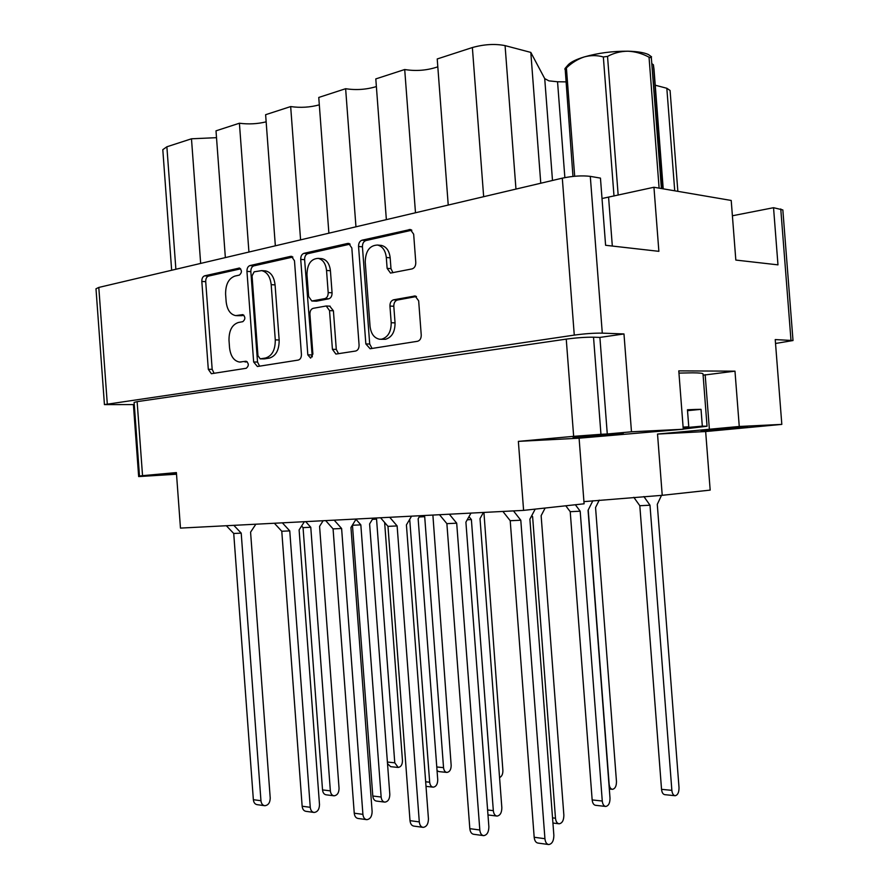 <?xml version="1.0" encoding="UTF-8"?>
<svg xmlns="http://www.w3.org/2000/svg" width="889" height="889" viewBox="0 0 889 889"><rect width="100%" height="100%" fill="white"/><g stroke="black" fill="none" stroke-linecap="round" stroke-linejoin="round"><path stroke-width="1.33" d="M380.77 339.276L385.504 339.287C391.871 337.364 395.049 331.897 395.049 322.874L391.193 322.718C391.204 331.775 388.015 337.253 381.648 339.187L379.625 339.242C374.18 338.131 370.991 333.842 370.046 326.352L365.223 261.966C365.546 251.009 369.657 245.364 377.547 245.042C382.537 246.32 385.459 250.476 386.304 257.488L387.126 268.356L390.515 273.079L412.074 268.9C414.552 268.056 415.785 265.911 415.785 262.466L413.663 234.185L410.34 229.495L362.023 240.197C359.701 241.052 358.545 243.142 358.556 246.475L365.846 343.943L370.135 348.755L417.519 341.287C419.997 340.554 421.242 338.465 421.242 335.031L418.663 300.838L415.085 295.981L393.549 299.815C391.138 300.604 389.938 302.682 389.949 306.06L391.193 322.718M310.628 358.123L312.884 354.055L309.928 314.25C309.905 311.039 310.983 309.072 313.161 308.327L326.23 305.983L329.53 310.605L332.419 349.321L335.898 354.066L355.644 351.033C357.945 350.344 359.089 348.344 359.078 345.032L351.833 247.975L348.666 243.419L347.61 243.453L303.927 253.343C301.771 254.154 300.704 256.165 300.726 259.377L307.827 354.867L310.628 358.123M540.768 183.234L530.811 52.407L544.724 78.621L548.913 80.866L557.547 81.766L564.859 177.611M176.444 473.237L159.887 474.737L176.489 473.826M747.582 426.931L701.132 430.776L747.582 426.931M623.3 433.165L573.061 437.344L623.3 433.165M301.427 354.311L294.481 260.766L291.459 256.343L290.547 256.376L249.92 265.578C247.92 266.344 246.931 268.267 246.953 271.367L253.654 362.001L257.399 366.512L298.248 360.078C300.382 359.423 301.449 357.5 301.427 354.311M599.897 337.42L593.53 337.198L600.953 434.31L607.276 433.988L599.897 337.42L623.978 333.953L602.286 333.142C594.196 333.019 584.862 333.675 574.272 335.109L104.435 404.606L95.99 288.781L98.801 287.436L562.304 178.156C572.816 175.978 582.151 175.389 590.296 176.366L600.453 178.111L605.598 245.286L658.871 251.331L653.948 187.257L602.02 198.514M234.863 276.09L239.385 275.09C242.041 272.634 242.064 270.289 239.419 268.056L204.614 275.834C202.725 276.568 201.803 278.435 201.825 281.424L208.304 369.302L211.36 373.713L246.275 368.268C248.998 365.812 248.953 363.468 246.12 361.234L239.53 362.056C233.918 360.956 230.595 356.211 229.551 347.81L229.006 340.376C228.906 330.641 232.007 324.696 238.285 322.518L242.83 321.662C245.52 319.207 245.508 316.862 242.775 314.628L235.685 315.617C230.295 314.45 227.117 309.805 226.15 301.693L225.606 294.259C225.506 284.524 228.584 278.468 234.863 276.09M653.948 187.257L731.214 200.458L735.825 260.066L777.975 264.855L773.541 207.704L732.403 215.771M773.541 207.704L782.842 209.926L793.01 340.531L775.23 339.576L781.82 424.386L739.259 426.476L734.981 371.158L703.099 375.191M104.435 404.606L133.406 404.573L138.662 476.571L176.522 474.226M623.978 333.953L631.479 431.798L683.274 429.243L678.785 370.88L734.981 371.158M775.541 343.476L793.01 340.531M142.54 475.671L139.495 476.026L134.117 402.406L137.128 401.65L142.54 475.671L176.4 472.581L180.467 528.099L523.599 510.375L584.095 503.796L579.095 438.188L518.365 441.377L573.649 436.332L566.249 339.12C576.516 337.753 585.607 337.109 593.53 337.198M139.495 476.026L152.052 475.359L138.662 476.571M583.929 501.629L662.227 495.317L710.178 490.106L705.655 431.543L781.82 424.386M662.227 495.317L657.527 434.065L705.655 431.543M523.599 510.375L518.365 441.377M600.953 434.31L573.649 436.332M683.274 429.243L579.095 438.188M607.276 433.988L631.479 431.798M657.527 434.065L739.259 426.476M133.406 404.573L134.261 404.451M137.128 401.65L566.249 339.12M705.166 374.647L709.366 429.131M200.658 263.422L191.479 138.795L166.876 146.785L175.878 269.267M225.362 257.599L216.005 130.827L239.408 123.227L248.931 252.043M216.505 137.673L191.479 138.795M275.346 245.809L265.622 114.703L290.67 106.569L300.582 239.863M266.144 121.837C257.432 123.971 248.52 124.427 239.408 123.227M328.886 233.196L318.762 97.446L345.632 88.711C356.145 90.311 366.401 89.589 376.38 86.566M319.307 104.846C309.994 107.38 300.449 107.958 290.67 106.569M355.956 226.806L345.632 88.711M386.359 219.639L375.803 78.91L404.706 69.52C416.052 71.353 427.087 70.453 437.81 66.831M415.485 212.771L404.706 69.52M448.234 205.059L437.221 58.963L472.37 47.539C484.127 44.272 495.029 43.628 505.074 45.617L515.964 189.09M530.811 52.407L505.074 45.617M565.76 81.877L557.547 81.766M674.729 190.802L666.828 88.267L655.237 85.211M666.828 88.267L670.073 90.478L677.851 191.335M171.655 270.256L162.798 149.674L166.876 146.785M236.618 315.662L241.652 315.684L237.774 315.528M243.93 315.251L241.652 315.684M240.486 362.067L241.208 361.99M247.153 361.69L245.086 362.023M240.652 268.834L208.504 276.09C206.615 276.812 205.681 278.668 205.715 281.669L212.171 369.324L214.116 373.324M292.881 257.043L253.821 265.867C251.809 266.622 250.82 268.545 250.842 271.634L257.532 362.034L259.599 366.168M254.143 271.823L252.054 275.879L257.954 355.689L260.199 358.856L265.511 358.034C272.078 355.978 275.334 349.933 275.279 339.887L271.189 284.658C270.212 276.59 267.033 271.912 261.655 270.623L254.143 271.823M263.911 358.878L260.588 358.834M264.555 270.834L265.544 270.901C270.934 272.178 274.101 276.846 275.079 284.902L279.157 339.976C279.213 349.999 275.957 356.033 269.389 358.089L264.466 358.878M312.272 356.878L304.616 259.688C304.594 256.488 305.66 254.487 307.816 253.676L350.122 244.131M329.741 306.149L333.408 310.783L336.286 349.399L338.553 353.722M326.541 270.456C325.707 263.566 322.918 259.544 318.173 258.366C310.95 258.788 307.216 264.2 306.972 274.601L308.605 296.459L311.817 301.015L324.885 298.604C327.096 297.848 328.197 295.837 328.185 292.581L326.541 270.456L330.419 270.734C329.586 263.877 326.796 259.855 322.062 258.688L321.107 258.61M312.172 301.027L316.495 301.182L312.617 300.982M330.419 270.734L332.064 292.803C332.075 296.059 330.975 298.059 328.763 298.815L316.495 301.182M380.314 245.308L381.414 245.408C386.404 246.686 389.326 250.831 390.171 257.821L390.982 268.656L392.96 272.767M416.463 296.504L397.405 300.026C394.994 300.815 393.794 302.893 393.805 306.261L395.049 322.874M411.829 230.207L365.89 240.563C363.568 241.43 362.423 243.519 362.434 246.842L369.702 344.032L372.058 348.444M513.475 510.897L520.798 520.232L544.935 838.705C545.346 842.25 546.624 844.194 548.78 844.55C552.102 843.928 553.791 840.85 553.858 835.304L529.888 519.176L535.211 509.108M502.885 511.442L510.219 520.721L534.178 837.26C534.589 840.783 535.878 842.728 538.034 843.083L548.38 844.494M520.798 520.232L510.219 520.721M375.591 518.02L376.558 519.132L394.772 762.795L398.183 767.44C400.961 766.996 402.384 764.718 402.461 760.617L384.637 522.476M387.515 763.618L390.649 766.674L397.894 767.418M376.558 519.132L372.391 519.343M409.707 519.32L429.676 782.209C430.032 785.209 431.221 786.865 433.221 787.165C436.155 786.676 437.655 784.209 437.732 779.742L418.152 518.776L419.93 515.731M575.361 504.752L580.184 511.197L602.275 801.033C602.653 804.345 603.82 806.145 605.753 806.456C608.576 805.867 609.998 803.111 610.01 798.189L588.062 510.297L592.874 500.729M565.782 505.785L570.227 511.686L592.163 799.922C592.552 803.223 593.708 805.023 595.652 805.323L605.431 806.412M580.184 511.197L570.227 511.686M423.731 515.531L424.698 516.687L443.544 767.651C443.9 770.552 445.033 772.141 446.945 772.419C449.701 771.952 451.112 769.607 451.168 765.385L432.887 515.053M437.055 770.696L438.955 771.608L446.656 772.397M424.698 516.687L419.208 516.965M499.562 777.586C501.818 776.508 502.93 774.119 502.885 770.43L483.927 512.42M588.229 509.953L609.143 784.12C609.51 787.298 610.621 789.032 612.477 789.321C615.121 788.765 616.455 786.165 616.466 781.52L595.552 507.519L599.242 500.14M643.892 496.562L649.992 505.208L671.862 790.354C672.24 793.644 673.34 795.433 675.151 795.722C677.74 795.133 679.029 792.432 679.018 787.632L657.282 504.352L661.505 495.362M633.813 497.307L639.813 505.719L661.538 789.332C661.916 792.599 663.016 794.377 664.839 794.666L674.873 795.688M649.992 505.208L639.813 505.719M449.323 514.209L456.702 523.188L479.816 829.993C480.216 833.404 481.505 835.293 483.683 835.649C487.05 835.071 488.783 832.115 488.872 826.781L465.903 522.143L470.981 513.086M439.488 514.72L446.878 523.643L469.825 828.659C470.225 832.048 471.526 833.926 473.704 834.282L483.272 835.593M456.702 523.188L446.878 523.643M389.715 517.287L397.127 525.932L419.297 821.903C419.686 825.192 420.975 827.014 423.175 827.37C426.576 826.837 428.331 824.003 428.442 818.847L406.417 524.91L411.574 516.165M380.57 517.765L387.982 526.355L410.007 820.658C410.396 823.925 411.685 825.748 413.896 826.103L422.775 827.315M397.127 525.932L387.982 526.355M334.197 520.154L341.609 528.499L362.912 814.357C363.29 817.536 364.59 819.302 366.801 819.658C370.224 819.169 372.002 816.435 372.124 811.468L350.955 527.488L356.167 519.02M325.663 520.598L333.075 528.888L354.244 813.191C354.622 816.358 355.922 818.113 358.134 818.48L366.39 819.602M341.609 528.499L333.075 528.888M282.358 522.832L289.758 530.889L310.25 807.312C310.628 810.39 311.917 812.101 314.128 812.457C317.562 812.001 319.351 809.368 319.495 804.556L299.115 529.9L304.371 521.699M274.379 523.254L281.78 531.255L302.149 806.223C302.516 809.29 303.816 810.99 306.027 811.346L313.717 812.402M289.758 530.889L281.78 531.255M531.789 515.587L532.611 516.642L555.481 818.213C555.881 821.614 557.103 823.47 559.159 823.803C562.248 823.214 563.815 820.325 563.859 815.135L541.134 515.664L545.135 508.03M532.611 516.642L531.189 516.709M468.992 516.642L471.381 519.576L493.328 810.657C493.717 813.935 494.951 815.746 497.04 816.08C500.163 815.524 501.763 812.746 501.841 807.734L480.016 518.609L483.438 512.442M471.381 519.576L467.236 519.776M355.978 519.32L360.834 524.866L381.148 797.033C381.525 800.1 382.759 801.8 384.87 802.122C388.06 801.645 389.704 799.055 389.815 794.377L369.613 523.932L373.124 518.143M352.444 525.066L372.802 796.011C373.169 799.067 374.413 800.756 376.525 801.089L384.504 802.078M360.834 524.866L352.611 525.255M305.672 521.632L310.772 527.266L330.352 790.854C330.719 793.833 331.964 795.477 334.075 795.811C337.275 795.355 338.942 792.855 339.053 788.332L319.584 526.344L323.129 520.732M301.604 526.032L303.06 527.633L322.529 789.91C322.885 792.866 324.129 794.51 326.252 794.833L333.708 795.766M310.772 527.266L303.06 527.633M233.829 525.343L241.208 533.122L260.955 800.722C261.322 803.7 262.611 805.356 264.822 805.712C268.267 805.278 270.056 802.745 270.223 798.089L250.576 532.155L255.854 524.21M226.351 525.732L233.729 533.478L253.365 799.7C253.732 802.667 255.01 804.323 257.232 804.678L264.411 805.656M241.208 533.122L233.729 533.478M678.952 373.091L692.453 372.824C699.387 372.858 702.91 373.224 703.01 373.902L707.044 426.242L683.263 429.087M683.119 427.109L688.764 426.776L687.453 409.762L695.276 409.451L701.032 409.34L702.321 426.131L707.044 426.242M683.174 427.865L702.321 426.131M688.764 426.776L683.13 427.287M687.53 410.674L701.032 409.34M659.116 188.135L649.037 57.185L651.348 57.852L661.405 188.524M651.348 57.852L661.694 188.579M652.093 63.819L653.393 64.786L654.015 69.309L663.216 188.835M651.559 56.852L648.448 54.54C644.081 52.551 637.246 51.44 627.956 51.206C620.766 51.24 613.955 52.973 607.531 56.407L618.166 195.102M649.037 57.185C642.303 53.562 635.268 51.562 627.956 51.206C612.61 51.095 598.041 52.996 584.262 56.929C577.817 59.063 571.871 62.73 566.404 67.908L574.683 176.255M613.999 196.025L603.342 56.952C597.108 55.185 590.752 55.174 584.262 56.929C576.516 59.285 571.238 61.83 568.46 64.541L565.471 67.964M603.342 56.952L607.531 56.407M567.627 65.497L568.46 64.541M572.972 176.422L565.126 68.364M564.782 69.064L566.404 67.908M662.938 188.79L653.393 64.786M552.491 180.478L544.724 78.621M98.801 287.436L107.291 403.884M574.272 335.109L562.304 178.156M590.296 176.366L602.286 333.142M790.977 340.165L780.764 208.937M483.66 196.702L472.37 47.539M612.321 246.053L608.576 197.214M243.03 314.673L242.308 314.65M212.171 369.324L208.304 369.302M205.715 281.669L201.825 281.424M208.504 276.09L204.614 275.834M239.763 268.145L238.863 268.078M257.532 362.034L253.654 362.001M250.842 271.634L246.953 271.367M253.821 265.867L249.92 265.578M292.014 256.499L290.547 256.376M269.389 358.089L265.511 358.034M279.157 339.976L275.279 339.887M275.079 284.902L271.189 284.658M307.816 253.676L303.927 253.343M349.31 243.608L347.61 243.453M336.286 349.399L332.419 349.321M333.408 310.783L329.53 310.605M311.695 354.922L307.827 354.867M304.616 259.688L300.726 259.377M328.763 298.815L324.885 298.604M332.064 292.803L328.185 292.581M390.982 268.656L387.126 268.356M390.171 257.821L386.304 257.488M393.805 306.261L389.949 306.06M397.405 300.026L393.549 299.815M415.596 296.093L414.118 296.004M369.702 344.032L365.846 343.943M362.434 246.842L358.556 246.475M365.89 240.563L362.023 240.197M411.096 229.74L409.118 229.529M544.935 838.705L534.178 837.26M394.772 762.795L387.393 762.062M429.676 782.209L425.664 781.775M602.275 801.033L592.163 799.922M443.544 767.651L436.777 766.974M671.862 790.354L661.538 789.332M479.816 829.993L469.825 828.659M419.297 821.903L410.007 820.658M362.912 814.357L354.244 813.191M310.25 807.312L302.149 806.223M555.481 818.213L552.536 817.858M493.328 810.657L487.605 809.968M381.148 797.033L372.802 796.011M330.352 790.854L322.529 789.91M260.955 800.722L253.365 799.7M264.077 358.9L260.421 358.856M265.544 270.901L261.655 270.623M330.108 306.172L326.23 305.983M322.062 258.688L318.173 258.366M381.414 245.408L377.547 245.042M432.899 787.132L426.009 786.354M612.188 789.288L609.309 788.999M558.803 823.759L552.925 823.025M496.673 816.035L487.972 814.946"/></g></svg>
